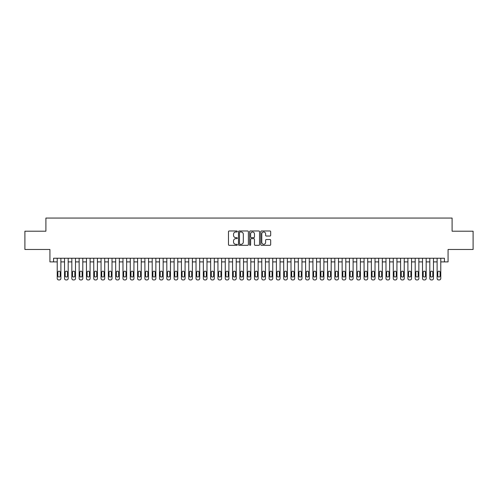 <?xml version="1.0" encoding="UTF-8"?>
<svg xmlns="http://www.w3.org/2000/svg" width="498" height="498" viewBox="0 0 498 498"><rect width="100%" height="100%" fill="white"/><g stroke="black" fill="none" stroke-linecap="round" stroke-linejoin="round"><path stroke-width="0.75" d="M237.309 231.483A0.504 0.504 0 0 0 236.811 230.979L229.192 230.979A0.716 0.716 0 0 0 228.476 231.695L228.476 244.605A0.716 0.716 0 0 0 229.192 245.321L236.811 245.321A0.504 0.504 0 0 0 237.309 244.823A0.504 0.504 0 0 0 236.811 244.319L235.822 244.319A2.297 2.297 0 0 1 233.531 242.022L233.531 240.945A2.297 2.297 0 0 1 235.822 238.654L236.811 238.654A0.504 0.504 0 0 0 237.309 238.15A0.504 0.504 0 0 0 236.811 237.652L235.822 237.652A2.297 2.297 0 0 1 233.531 235.355L233.531 234.278A2.297 2.297 0 0 1 235.822 231.987L236.811 231.987A0.504 0.504 0 0 0 237.309 231.483M269.96 236.033A0.716 0.716 0 0 0 270.675 235.317L270.675 231.695A0.716 0.716 0 0 0 269.96 230.979L261.494 230.979A0.716 0.716 0 0 0 260.778 231.695L260.778 244.605A0.716 0.716 0 0 0 261.494 245.321L269.96 245.321A0.716 0.716 0 0 0 270.675 244.605L270.675 240.229A0.716 0.716 0 0 0 269.96 239.513L266.337 239.513A0.716 0.716 0 0 0 265.621 240.229L265.621 242.401A1.917 1.917 0 0 1 263.703 244.319A1.917 1.917 0 0 1 261.78 242.401L261.78 233.904A1.917 1.917 0 0 1 263.703 231.987A1.917 1.917 0 0 1 265.621 233.904L265.621 235.317A0.716 0.716 0 0 0 266.337 236.033L269.96 236.033M53.572 261.892L53.572 258.244L444.428 258.244L444.428 261.892L448.076 261.892L448.076 249.473L473.1 249.473L473.1 231.209L452.097 231.209L452.097 218.062L45.903 218.062L45.903 231.209L24.9 231.209L24.9 249.473L49.925 249.473L49.925 261.892L57.226 261.892M248.371 231.695A0.716 0.716 0 0 0 247.655 230.979L239.196 230.979A0.716 0.716 0 0 0 238.474 231.695L238.474 244.605A0.716 0.716 0 0 0 239.196 245.321L247.655 245.321A0.716 0.716 0 0 0 248.371 244.605L248.371 231.695M250.345 230.979L258.804 230.979A0.716 0.716 0 0 1 259.526 231.695L259.526 244.605A0.716 0.716 0 0 1 258.804 245.321L255.188 245.321A0.716 0.716 0 0 1 254.466 244.605L254.466 239.37A0.716 0.716 0 0 0 253.75 238.654L251.347 238.654A0.716 0.716 0 0 0 250.631 239.37L250.631 244.823A0.504 0.504 0 0 1 250.127 245.321A0.504 0.504 0 0 1 249.629 244.823L249.629 231.695A0.716 0.716 0 0 1 250.345 230.979M60.881 258.244L60.881 278.475L60.881 261.892L64.535 261.892M68.189 258.244L68.189 278.475L68.189 261.892L71.837 261.892M75.491 258.244L75.491 278.475L75.491 261.892L79.145 261.892M82.799 258.244L82.799 278.475L82.799 261.892L86.453 261.892M90.101 258.244L90.101 278.475L90.101 261.892L93.755 261.892M97.409 258.244L97.409 278.475L97.409 261.892L101.063 261.892M104.717 258.244L104.717 278.475L104.717 261.892L108.365 261.892M112.019 258.244L112.019 278.475L112.019 261.892L115.673 261.892M119.327 258.244L119.327 278.475L119.327 261.892L122.981 261.892M126.629 258.244L126.629 278.475L126.629 261.892L130.283 261.892M133.937 258.244L133.937 278.475L133.937 261.892L137.591 261.892M141.239 258.244L141.239 278.475L141.239 261.892L144.893 261.892M148.547 258.244L148.547 278.475L148.547 261.892L152.201 261.892M155.855 258.244L155.855 278.475L155.855 261.892L159.503 261.892M163.157 258.244L163.157 278.475L163.157 261.892L166.811 261.892M170.465 258.244L170.465 278.475L170.465 261.892L174.119 261.892M177.767 258.244L177.767 278.475L177.767 261.892L181.421 261.892M185.075 258.244L185.075 278.475L185.075 261.892L188.73 261.892M192.384 258.244L192.384 278.475L192.384 261.892L196.031 261.892M199.686 258.244L199.686 278.475L199.686 261.892L203.34 261.892M206.994 258.244L206.994 278.475L206.994 261.892L210.648 261.892M214.296 258.244L214.296 278.475L214.296 261.892L217.95 261.892M221.604 258.244L221.604 278.475L221.604 261.892L225.258 261.892M228.912 258.244L228.912 278.475L228.912 261.892L232.56 261.892M236.214 258.244L236.214 278.475L236.214 261.892L239.868 261.892M243.522 258.244L243.522 278.475L243.522 261.892L247.176 261.892M250.824 258.244L250.824 278.475L250.824 261.892L254.478 261.892M258.132 258.244L258.132 278.475L258.132 261.892L261.786 261.892M265.44 258.244L265.44 278.475L265.44 261.892L269.088 261.892M272.742 258.244L272.742 278.475L272.742 261.892L276.396 261.892M280.05 258.244L280.05 278.475L280.05 261.892L283.704 261.892M287.352 258.244L287.352 278.475L287.352 261.892L291.006 261.892M294.66 258.244L294.66 278.475L294.66 261.892L298.314 261.892M301.969 258.244L301.969 278.475L301.969 261.892L305.616 261.892M309.27 258.244L309.27 278.475L309.27 261.892L312.925 261.892M316.579 258.244L316.579 278.475L316.579 261.892L320.233 261.892M323.881 258.244L323.881 278.475L323.881 261.892L327.535 261.892M331.189 258.244L331.189 278.475L331.189 261.892L334.843 261.892M338.497 258.244L338.497 278.475L338.497 261.892L342.145 261.892M345.799 258.244L345.799 278.475L345.799 261.892L349.453 261.892M353.107 258.244L353.107 278.475L353.107 261.892L356.761 261.892M360.409 258.244L360.409 278.475L360.409 261.892L364.063 261.892M367.717 258.244L367.717 278.475L367.717 261.892L371.371 261.892M375.019 258.244L375.019 278.475L375.019 261.892L378.673 261.892M382.327 258.244L382.327 278.475L382.327 261.892L385.981 261.892M389.635 258.244L389.635 278.475L389.635 261.892L393.283 261.892M396.937 258.244L396.937 278.475L396.937 261.892L400.591 261.892M404.245 258.244L404.245 278.475L404.245 261.892L407.899 261.892M411.547 258.244L411.547 278.475L411.547 261.892L415.201 261.892M418.855 258.244L418.855 278.475L418.855 261.892L422.509 261.892M426.164 258.244L426.164 278.475L426.164 261.892L429.811 261.892M433.465 258.244L433.465 278.475L433.465 261.892L437.12 261.892M440.774 258.244L440.774 278.475L440.774 261.892L444.428 261.892M239.98 231.987A0.504 0.504 0 0 0 239.482 232.485L239.482 243.815A0.504 0.504 0 0 0 239.98 244.319L241.02 244.319A2.297 2.297 0 0 0 243.317 242.022L243.317 234.278A2.297 2.297 0 0 0 241.02 231.987L239.98 231.987M254.466 233.936A1.917 1.917 0 0 0 252.548 232.018A1.917 1.917 0 0 0 250.631 233.936L250.631 236.93A0.716 0.716 0 0 0 251.347 237.652L253.75 237.652A0.716 0.716 0 0 0 254.466 236.93L254.466 233.936M57.886 275.848A1.17 1.17 92.4 0 0 59.057 277.019A1.17 1.17 92.4 0 0 60.221 275.848A1.17 1.17 -92.4 0 1 59.057 277.019A1.17 1.17 -92.4 0 1 57.886 275.848L57.886 272.344A1.17 1.17 -92.4 0 1 59.057 271.173A1.17 1.17 -92.4 0 1 60.221 272.344A1.17 1.17 92.4 0 0 59.057 271.173A1.17 1.17 92.4 0 0 57.886 272.344M57.226 258.244L57.226 278.475A1.463 1.463 87.6 0 0 58.689 279.938L59.418 279.938A1.463 1.463 87.6 0 0 60.881 278.475M60.221 272.344L60.221 275.848M65.188 275.848A1.17 1.17 92.4 0 0 66.359 277.019A1.17 1.17 92.4 0 0 67.529 275.848A1.17 1.17 -92.4 0 1 66.359 277.019A1.17 1.17 -92.4 0 1 65.188 275.848L65.188 272.344A1.17 1.17 -92.4 0 1 66.359 271.173A1.17 1.17 -92.4 0 1 67.529 272.344A1.17 1.17 92.4 0 0 66.359 271.173A1.17 1.17 92.4 0 0 65.188 272.344M72.496 275.848A1.17 1.17 92.4 0 0 73.667 277.019A1.17 1.17 92.4 0 0 74.837 275.848A1.17 1.17 -92.4 0 1 73.667 277.019A1.17 1.17 -92.4 0 1 72.496 275.848L72.496 272.344A1.17 1.17 -92.4 0 1 73.667 271.173A1.17 1.17 -92.4 0 1 74.837 272.344A1.17 1.17 92.4 0 0 73.667 271.173A1.17 1.17 92.4 0 0 72.496 272.344M79.805 275.848A1.17 1.17 92.4 0 0 80.969 277.019A1.17 1.17 92.4 0 0 82.139 275.848A1.17 1.17 -92.4 0 1 80.969 277.019A1.17 1.17 -92.4 0 1 79.805 275.848L79.805 272.344A1.17 1.17 -92.4 0 1 80.969 271.173A1.17 1.17 -92.4 0 1 82.139 272.344A1.17 1.17 92.4 0 0 80.969 271.173A1.17 1.17 92.4 0 0 79.805 272.344M87.106 275.848A1.17 1.17 92.4 0 0 88.277 277.019A1.17 1.17 92.4 0 0 89.447 275.848A1.17 1.17 -92.4 0 1 88.277 277.019A1.17 1.17 -92.4 0 1 87.106 275.848L87.106 272.344A1.17 1.17 -92.4 0 1 88.277 271.173A1.17 1.17 -92.4 0 1 89.447 272.344A1.17 1.17 92.4 0 0 88.277 271.173A1.17 1.17 92.4 0 0 87.106 272.344M64.535 258.244L64.535 278.475A1.463 1.463 87.6 0 0 65.991 279.938L66.726 279.938A1.463 1.463 87.6 0 0 68.189 278.475M67.529 272.344L67.529 275.848M71.837 258.244L71.837 278.475A1.463 1.463 87.6 0 0 73.299 279.938L74.028 279.938A1.463 1.463 87.6 0 0 75.491 278.475M74.837 272.344L74.837 275.848M79.145 258.244L79.145 278.475A1.463 1.463 87.6 0 0 80.608 279.938L81.336 279.938A1.463 1.463 87.6 0 0 82.799 278.475M82.139 272.344L82.139 275.848M86.453 258.244L86.453 278.475A1.463 1.463 87.6 0 0 87.909 279.938L88.644 279.938A1.463 1.463 87.6 0 0 90.101 278.475M89.447 272.344L89.447 275.848M94.415 275.848A1.17 1.17 92.4 0 0 95.585 277.019A1.17 1.17 92.4 0 0 96.749 275.848A1.17 1.17 -92.4 0 1 95.585 277.019A1.17 1.17 -92.4 0 1 94.415 275.848L94.415 272.344A1.17 1.17 -92.4 0 1 95.585 271.173A1.17 1.17 -92.4 0 1 96.749 272.344A1.17 1.17 92.4 0 0 95.585 271.173A1.17 1.17 92.4 0 0 94.415 272.344M93.755 258.244L93.755 278.475A1.463 1.463 87.6 0 0 95.218 279.938L95.946 279.938A1.463 1.463 87.6 0 0 97.409 278.475M96.749 272.344L96.749 275.848M101.717 275.848A1.17 1.17 92.4 0 0 102.887 277.019A1.17 1.17 92.4 0 0 104.057 275.848A1.17 1.17 -92.4 0 1 102.887 277.019A1.17 1.17 -92.4 0 1 101.717 275.848L101.717 272.344A1.17 1.17 -92.4 0 1 102.887 271.173A1.17 1.17 -92.4 0 1 104.057 272.344A1.17 1.17 92.4 0 0 102.887 271.173A1.17 1.17 92.4 0 0 101.717 272.344M101.063 258.244L101.063 278.475A1.463 1.463 87.6 0 0 102.52 279.938L103.254 279.938A1.463 1.463 87.6 0 0 104.717 278.475M104.057 272.344L104.057 275.848M109.025 275.848A1.17 1.17 92.4 0 0 110.195 277.019A1.17 1.17 92.4 0 0 111.359 275.848A1.17 1.17 -92.4 0 1 110.195 277.019A1.17 1.17 -92.4 0 1 109.025 275.848L109.025 272.344A1.17 1.17 -92.4 0 1 110.195 271.173A1.17 1.17 -92.4 0 1 111.359 272.344A1.17 1.17 92.4 0 0 110.195 271.173A1.17 1.17 92.4 0 0 109.025 272.344M108.365 258.244L108.365 278.475A1.463 1.463 87.6 0 0 109.828 279.938L110.556 279.938A1.463 1.463 87.6 0 0 112.019 278.475M111.359 272.344L111.359 275.848M116.333 275.848A1.17 1.17 92.4 0 0 117.497 277.019A1.17 1.17 92.4 0 0 118.667 275.848A1.17 1.17 -92.4 0 1 117.497 277.019A1.17 1.17 -92.4 0 1 116.333 275.848L116.333 272.344A1.17 1.17 -92.4 0 1 117.497 271.173A1.17 1.17 -92.4 0 1 118.667 272.344A1.17 1.17 92.4 0 0 117.497 271.173A1.17 1.17 92.4 0 0 116.333 272.344M115.673 258.244L115.673 278.475A1.463 1.463 87.6 0 0 117.136 279.938L117.864 279.938A1.463 1.463 87.6 0 0 119.327 278.475M118.667 272.344L118.667 275.848M123.635 275.848A1.17 1.17 92.4 0 0 124.805 277.019A1.17 1.17 92.4 0 0 125.975 275.848A1.17 1.17 -92.4 0 1 124.805 277.019A1.17 1.17 -92.4 0 1 123.635 275.848L123.635 272.344A1.17 1.17 -92.4 0 1 124.805 271.173A1.17 1.17 -92.4 0 1 125.975 272.344A1.17 1.17 92.4 0 0 124.805 271.173A1.17 1.17 92.4 0 0 123.635 272.344M130.943 275.848A1.17 1.17 92.4 0 0 132.107 277.019A1.17 1.17 92.4 0 0 133.277 275.848A1.17 1.17 -92.4 0 1 132.107 277.019A1.17 1.17 -92.4 0 1 130.943 275.848L130.943 272.344A1.17 1.17 -92.4 0 1 132.107 271.173A1.17 1.17 -92.4 0 1 133.277 272.344A1.17 1.17 92.4 0 0 132.107 271.173A1.17 1.17 92.4 0 0 130.943 272.344M138.245 275.848A1.17 1.17 92.4 0 0 139.415 277.019A1.17 1.17 92.4 0 0 140.585 275.848A1.17 1.17 -92.4 0 1 139.415 277.019A1.17 1.17 -92.4 0 1 138.245 275.848L138.245 272.344A1.17 1.17 -92.4 0 1 139.415 271.173A1.17 1.17 -92.4 0 1 140.585 272.344A1.17 1.17 92.4 0 0 139.415 271.173A1.17 1.17 92.4 0 0 138.245 272.344M145.553 275.848A1.17 1.17 92.4 0 0 146.723 277.019A1.17 1.17 92.4 0 0 147.887 275.848A1.17 1.17 -92.4 0 1 146.723 277.019A1.17 1.17 -92.4 0 1 145.553 275.848L145.553 272.344A1.17 1.17 -92.4 0 1 146.723 271.173A1.17 1.17 -92.4 0 1 147.887 272.344A1.17 1.17 92.4 0 0 146.723 271.173A1.17 1.17 92.4 0 0 145.553 272.344M152.861 275.848A1.17 1.17 92.4 0 0 154.025 277.019A1.17 1.17 92.4 0 0 155.195 275.848A1.17 1.17 -92.4 0 1 154.025 277.019A1.17 1.17 -92.4 0 1 152.861 275.848L152.861 272.344A1.17 1.17 -92.4 0 1 154.025 271.173A1.17 1.17 -92.4 0 1 155.195 272.344A1.17 1.17 92.4 0 0 154.025 271.173A1.17 1.17 92.4 0 0 152.861 272.344M160.163 275.848A1.17 1.17 92.4 0 0 161.333 277.019A1.17 1.17 92.4 0 0 162.504 275.848A1.17 1.17 -92.4 0 1 161.333 277.019A1.17 1.17 -92.4 0 1 160.163 275.848L160.163 272.344A1.17 1.17 -92.4 0 1 161.333 271.173A1.17 1.17 -92.4 0 1 162.504 272.344A1.17 1.17 92.4 0 0 161.333 271.173A1.17 1.17 92.4 0 0 160.163 272.344M167.471 275.848A1.17 1.17 92.4 0 0 168.635 277.019A1.17 1.17 92.4 0 0 169.806 275.848A1.17 1.17 -92.4 0 1 168.635 277.019A1.17 1.17 -92.4 0 1 167.471 275.848L167.471 272.344A1.17 1.17 -92.4 0 1 168.635 271.173A1.17 1.17 -92.4 0 1 169.806 272.344A1.17 1.17 92.4 0 0 168.635 271.173A1.17 1.17 92.4 0 0 167.471 272.344M174.773 275.848A1.17 1.17 92.4 0 0 175.943 277.019A1.17 1.17 92.4 0 0 177.114 275.848A1.17 1.17 -92.4 0 1 175.943 277.019A1.17 1.17 -92.4 0 1 174.773 275.848L174.773 272.344A1.17 1.17 -92.4 0 1 175.943 271.173A1.17 1.17 -92.4 0 1 177.114 272.344A1.17 1.17 92.4 0 0 175.943 271.173A1.17 1.17 92.4 0 0 174.773 272.344M182.081 275.848A1.17 1.17 92.4 0 0 183.252 277.019A1.17 1.17 92.4 0 0 184.416 275.848A1.17 1.17 -92.4 0 1 183.252 277.019A1.17 1.17 -92.4 0 1 182.081 275.848L182.081 272.344A1.17 1.17 -92.4 0 1 183.252 271.173A1.17 1.17 -92.4 0 1 184.416 272.344A1.17 1.17 92.4 0 0 183.252 271.173A1.17 1.17 92.4 0 0 182.081 272.344M189.383 275.848A1.17 1.17 92.4 0 0 190.553 277.019A1.17 1.17 92.4 0 0 191.724 275.848A1.17 1.17 -92.4 0 1 190.553 277.019A1.17 1.17 -92.4 0 1 189.383 275.848L189.383 272.344A1.17 1.17 -92.4 0 1 190.553 271.173A1.17 1.17 -92.4 0 1 191.724 272.344A1.17 1.17 92.4 0 0 190.553 271.173A1.17 1.17 92.4 0 0 189.383 272.344M196.691 275.848A1.17 1.17 92.4 0 0 197.862 277.019A1.17 1.17 92.4 0 0 199.032 275.848A1.17 1.17 -92.4 0 1 197.862 277.019A1.17 1.17 -92.4 0 1 196.691 275.848L196.691 272.344A1.17 1.17 -92.4 0 1 197.862 271.173A1.17 1.17 -92.4 0 1 199.032 272.344A1.17 1.17 92.4 0 0 197.862 271.173A1.17 1.17 92.4 0 0 196.691 272.344M203.999 275.848A1.17 1.17 92.4 0 0 205.164 277.019A1.17 1.17 92.4 0 0 206.334 275.848A1.17 1.17 -92.4 0 1 205.164 277.019A1.17 1.17 -92.4 0 1 203.999 275.848L203.999 272.344A1.17 1.17 -92.4 0 1 205.164 271.173A1.17 1.17 -92.4 0 1 206.334 272.344A1.17 1.17 92.4 0 0 205.164 271.173A1.17 1.17 92.4 0 0 203.999 272.344M122.981 258.244L122.981 278.475A1.463 1.463 87.6 0 0 124.438 279.938L125.172 279.938A1.463 1.463 87.6 0 0 126.629 278.475M125.975 272.344L125.975 275.848M130.283 258.244L130.283 278.475A1.463 1.463 87.6 0 0 131.746 279.938L132.474 279.938A1.463 1.463 87.6 0 0 133.937 278.475M133.277 272.344L133.277 275.848M137.591 258.244L137.591 278.475A1.463 1.463 87.6 0 0 139.048 279.938L139.782 279.938A1.463 1.463 87.6 0 0 141.239 278.475M140.585 272.344L140.585 275.848M144.893 258.244L144.893 278.475A1.463 1.463 87.6 0 0 146.356 279.938L147.084 279.938A1.463 1.463 87.6 0 0 148.547 278.475M147.887 272.344L147.887 275.848M152.201 258.244L152.201 278.475A1.463 1.463 87.6 0 0 153.664 279.938L154.392 279.938A1.463 1.463 87.6 0 0 155.855 278.475M155.195 272.344L155.195 275.848M159.503 258.244L159.503 278.475A1.463 1.463 87.6 0 0 160.966 279.938L161.701 279.938A1.463 1.463 87.6 0 0 163.157 278.475M162.504 272.344L162.504 275.848M166.811 258.244L166.811 278.475A1.463 1.463 87.6 0 0 168.274 279.938L169.003 279.938A1.463 1.463 87.6 0 0 170.465 278.475M169.806 272.344L169.806 275.848M174.119 258.244L174.119 278.475A1.463 1.463 87.6 0 0 175.576 279.938L176.311 279.938A1.463 1.463 87.6 0 0 177.767 278.475M177.114 272.344L177.114 275.848M181.421 258.244L181.421 278.475A1.463 1.463 87.6 0 0 182.884 279.938L183.613 279.938A1.463 1.463 87.6 0 0 185.075 278.475M184.416 272.344L184.416 275.848M188.73 258.244L188.73 278.475A1.463 1.463 87.6 0 0 190.192 279.938L190.921 279.938A1.463 1.463 87.6 0 0 192.384 278.475M191.724 272.344L191.724 275.848M196.031 258.244L196.031 278.475A1.463 1.463 87.6 0 0 197.494 279.938L198.229 279.938A1.463 1.463 87.6 0 0 199.686 278.475M199.032 272.344L199.032 275.848M203.34 258.244L203.34 278.475A1.463 1.463 87.6 0 0 204.803 279.938L205.531 279.938A1.463 1.463 87.6 0 0 206.994 278.475M206.334 272.344L206.334 275.848M211.301 275.848A1.17 1.17 92.4 0 0 212.472 277.019A1.17 1.17 92.4 0 0 213.642 275.848A1.17 1.17 -92.4 0 1 212.472 277.019A1.17 1.17 -92.4 0 1 211.301 275.848L211.301 272.344A1.17 1.17 -92.4 0 1 212.472 271.173A1.17 1.17 -92.4 0 1 213.642 272.344A1.17 1.17 92.4 0 0 212.472 271.173A1.17 1.17 92.4 0 0 211.301 272.344M218.61 275.848A1.17 1.17 92.4 0 0 219.78 277.019A1.17 1.17 92.4 0 0 220.944 275.848A1.17 1.17 -92.4 0 1 219.78 277.019A1.17 1.17 -92.4 0 1 218.61 275.848L218.61 272.344A1.17 1.17 -92.4 0 1 219.78 271.173A1.17 1.17 -92.4 0 1 220.944 272.344A1.17 1.17 92.4 0 0 219.78 271.173A1.17 1.17 92.4 0 0 218.61 272.344M225.911 275.848A1.17 1.17 92.4 0 0 227.082 277.019A1.17 1.17 92.4 0 0 228.252 275.848A1.17 1.17 -92.4 0 1 227.082 277.019A1.17 1.17 -92.4 0 1 225.911 275.848L225.911 272.344A1.17 1.17 -92.4 0 1 227.082 271.173A1.17 1.17 -92.4 0 1 228.252 272.344A1.17 1.17 92.4 0 0 227.082 271.173A1.17 1.17 92.4 0 0 225.911 272.344M233.22 275.848A1.17 1.17 92.4 0 0 234.39 277.019A1.17 1.17 92.4 0 0 235.56 275.848A1.17 1.17 -92.4 0 1 234.39 277.019A1.17 1.17 -92.4 0 1 233.22 275.848L233.22 272.344A1.17 1.17 -92.4 0 1 234.39 271.173A1.17 1.17 -92.4 0 1 235.56 272.344A1.17 1.17 92.4 0 0 234.39 271.173A1.17 1.17 92.4 0 0 233.22 272.344M210.648 258.244L210.648 278.475A1.463 1.463 87.6 0 0 212.104 279.938L212.839 279.938A1.463 1.463 87.6 0 0 214.296 278.475M213.642 272.344L213.642 275.848M217.95 258.244L217.95 278.475A1.463 1.463 87.6 0 0 219.413 279.938L220.141 279.938A1.463 1.463 87.6 0 0 221.604 278.475M220.944 272.344L220.944 275.848M225.258 258.244L225.258 278.475A1.463 1.463 87.6 0 0 226.721 279.938L227.449 279.938A1.463 1.463 87.6 0 0 228.912 278.475M228.252 272.344L228.252 275.848M232.56 258.244L232.56 278.475A1.463 1.463 87.6 0 0 234.023 279.938L234.751 279.938A1.463 1.463 87.6 0 0 236.214 278.475M235.56 272.344L235.56 275.848M240.528 275.848A1.17 1.17 92.4 0 0 241.692 277.019A1.17 1.17 92.4 0 0 242.862 275.848A1.17 1.17 -92.4 0 1 241.692 277.019A1.17 1.17 -92.4 0 1 240.528 275.848L240.528 272.344A1.17 1.17 -92.4 0 1 241.692 271.173A1.17 1.17 -92.4 0 1 242.862 272.344A1.17 1.17 92.4 0 0 241.692 271.173A1.17 1.17 92.4 0 0 240.528 272.344M239.868 258.244L239.868 278.475A1.463 1.463 87.6 0 0 241.331 279.938L242.059 279.938A1.463 1.463 87.6 0 0 243.522 278.475M242.862 272.344L242.862 275.848M247.83 275.848A1.17 1.17 92.4 0 0 249 277.019A1.17 1.17 92.4 0 0 250.17 275.848A1.17 1.17 -92.4 0 1 249 277.019A1.17 1.17 -92.4 0 1 247.83 275.848L247.83 272.344A1.17 1.17 -92.4 0 1 249 271.173A1.17 1.17 -92.4 0 1 250.17 272.344A1.17 1.17 92.4 0 0 249 271.173A1.17 1.17 92.4 0 0 247.83 272.344M247.176 258.244L247.176 278.475A1.463 1.463 87.6 0 0 248.633 279.938L249.367 279.938A1.463 1.463 87.6 0 0 250.824 278.475M250.17 272.344L250.17 275.848M255.138 275.848A1.17 1.17 92.4 0 0 256.308 277.019A1.17 1.17 92.4 0 0 257.472 275.848A1.17 1.17 -92.4 0 1 256.308 277.019A1.17 1.17 -92.4 0 1 255.138 275.848L255.138 272.344A1.17 1.17 -92.4 0 1 256.308 271.173A1.17 1.17 -92.4 0 1 257.472 272.344A1.17 1.17 92.4 0 0 256.308 271.173A1.17 1.17 92.4 0 0 255.138 272.344M254.478 258.244L254.478 278.475A1.463 1.463 87.6 0 0 255.941 279.938L256.669 279.938A1.463 1.463 87.6 0 0 258.132 278.475M257.472 272.344L257.472 275.848M262.44 275.848A1.17 1.17 92.4 0 0 263.61 277.019A1.17 1.17 92.4 0 0 264.78 275.848A1.17 1.17 -92.4 0 1 263.61 277.019A1.17 1.17 -92.4 0 1 262.44 275.848L262.44 272.344A1.17 1.17 -92.4 0 1 263.61 271.173A1.17 1.17 -92.4 0 1 264.78 272.344A1.17 1.17 92.4 0 0 263.61 271.173A1.17 1.17 92.4 0 0 262.44 272.344M261.786 258.244L261.786 278.475A1.463 1.463 87.6 0 0 263.249 279.938L263.977 279.938A1.463 1.463 87.6 0 0 265.44 278.475M264.78 272.344L264.78 275.848M269.748 275.848A1.17 1.17 92.4 0 0 270.918 277.019A1.17 1.17 92.4 0 0 272.089 275.848A1.17 1.17 -92.4 0 1 270.918 277.019A1.17 1.17 -92.4 0 1 269.748 275.848L269.748 272.344A1.17 1.17 -92.4 0 1 270.918 271.173A1.17 1.17 -92.4 0 1 272.089 272.344A1.17 1.17 92.4 0 0 270.918 271.173A1.17 1.17 92.4 0 0 269.748 272.344M269.088 258.244L269.088 278.475A1.463 1.463 87.6 0 0 270.551 279.938L271.279 279.938A1.463 1.463 87.6 0 0 272.742 278.475M272.089 272.344L272.089 275.848M277.056 275.848A1.17 1.17 92.4 0 0 278.22 277.019A1.17 1.17 92.4 0 0 279.39 275.848A1.17 1.17 -92.4 0 1 278.22 277.019A1.17 1.17 -92.4 0 1 277.056 275.848L277.056 272.344A1.17 1.17 -92.4 0 1 278.22 271.173A1.17 1.17 -92.4 0 1 279.39 272.344A1.17 1.17 92.4 0 0 278.22 271.173A1.17 1.17 92.4 0 0 277.056 272.344M276.396 258.244L276.396 278.475A1.463 1.463 87.6 0 0 277.859 279.938L278.587 279.938A1.463 1.463 87.6 0 0 280.05 278.475M279.39 272.344L279.39 275.848M284.358 275.848A1.17 1.17 92.4 0 0 285.528 277.019A1.17 1.17 92.4 0 0 286.699 275.848A1.17 1.17 -92.4 0 1 285.528 277.019A1.17 1.17 -92.4 0 1 284.358 275.848L284.358 272.344A1.17 1.17 -92.4 0 1 285.528 271.173A1.17 1.17 -92.4 0 1 286.699 272.344A1.17 1.17 92.4 0 0 285.528 271.173A1.17 1.17 92.4 0 0 284.358 272.344M283.704 258.244L283.704 278.475A1.463 1.463 87.6 0 0 285.161 279.938L285.896 279.938A1.463 1.463 87.6 0 0 287.352 278.475M286.699 272.344L286.699 275.848M291.666 275.848A1.17 1.17 92.4 0 0 292.836 277.019A1.17 1.17 92.4 0 0 294.001 275.848A1.17 1.17 -92.4 0 1 292.836 277.019A1.17 1.17 -92.4 0 1 291.666 275.848L291.666 272.344A1.17 1.17 -92.4 0 1 292.836 271.173A1.17 1.17 -92.4 0 1 294.001 272.344A1.17 1.17 92.4 0 0 292.836 271.173A1.17 1.17 92.4 0 0 291.666 272.344M291.006 258.244L291.006 278.475A1.463 1.463 87.6 0 0 292.469 279.938L293.198 279.938A1.463 1.463 87.6 0 0 294.66 278.475M294.001 272.344L294.001 275.848M298.968 275.848A1.17 1.17 92.4 0 0 300.138 277.019A1.17 1.17 92.4 0 0 301.309 275.848A1.17 1.17 -92.4 0 1 300.138 277.019A1.17 1.17 -92.4 0 1 298.968 275.848L298.968 272.344A1.17 1.17 -92.4 0 1 300.138 271.173A1.17 1.17 -92.4 0 1 301.309 272.344A1.17 1.17 92.4 0 0 300.138 271.173A1.17 1.17 92.4 0 0 298.968 272.344M298.314 258.244L298.314 278.475A1.463 1.463 87.6 0 0 299.771 279.938L300.506 279.938A1.463 1.463 87.6 0 0 301.969 278.475M301.309 272.344L301.309 275.848M306.276 275.848A1.17 1.17 92.4 0 0 307.447 277.019A1.17 1.17 92.4 0 0 308.617 275.848A1.17 1.17 -92.4 0 1 307.447 277.019A1.17 1.17 -92.4 0 1 306.276 275.848L306.276 272.344A1.17 1.17 -92.4 0 1 307.447 271.173A1.17 1.17 -92.4 0 1 308.617 272.344A1.17 1.17 92.4 0 0 307.447 271.173A1.17 1.17 92.4 0 0 306.276 272.344M305.616 258.244L305.616 278.475A1.463 1.463 87.6 0 0 307.079 279.938L307.808 279.938A1.463 1.463 87.6 0 0 309.27 278.475M308.617 272.344L308.617 275.848M313.584 275.848A1.17 1.17 92.4 0 0 314.748 277.019A1.17 1.17 92.4 0 0 315.919 275.848A1.17 1.17 -92.4 0 1 314.748 277.019A1.17 1.17 -92.4 0 1 313.584 275.848L313.584 272.344A1.17 1.17 -92.4 0 1 314.748 271.173A1.17 1.17 -92.4 0 1 315.919 272.344A1.17 1.17 92.4 0 0 314.748 271.173A1.17 1.17 92.4 0 0 313.584 272.344M312.925 258.244L312.925 278.475A1.463 1.463 87.6 0 0 314.387 279.938L315.116 279.938A1.463 1.463 87.6 0 0 316.579 278.475M315.919 272.344L315.919 275.848M320.886 275.848A1.17 1.17 92.4 0 0 322.057 277.019A1.17 1.17 92.4 0 0 323.227 275.848A1.17 1.17 -92.4 0 1 322.057 277.019A1.17 1.17 -92.4 0 1 320.886 275.848L320.886 272.344A1.17 1.17 -92.4 0 1 322.057 271.173A1.17 1.17 -92.4 0 1 323.227 272.344A1.17 1.17 92.4 0 0 322.057 271.173A1.17 1.17 92.4 0 0 320.886 272.344M320.233 258.244L320.233 278.475A1.463 1.463 87.6 0 0 321.689 279.938L322.424 279.938A1.463 1.463 87.6 0 0 323.881 278.475M323.227 272.344L323.227 275.848M328.194 275.848A1.17 1.17 92.4 0 0 329.365 277.019A1.17 1.17 92.4 0 0 330.529 275.848A1.17 1.17 -92.4 0 1 329.365 277.019A1.17 1.17 -92.4 0 1 328.194 275.848L328.194 272.344A1.17 1.17 -92.4 0 1 329.365 271.173A1.17 1.17 -92.4 0 1 330.529 272.344A1.17 1.17 92.4 0 0 329.365 271.173A1.17 1.17 92.4 0 0 328.194 272.344M327.535 258.244L327.535 278.475A1.463 1.463 87.6 0 0 328.997 279.938L329.726 279.938A1.463 1.463 87.6 0 0 331.189 278.475M330.529 272.344L330.529 275.848M335.496 275.848A1.17 1.17 92.4 0 0 336.667 277.019A1.17 1.17 92.4 0 0 337.837 275.848A1.17 1.17 -92.4 0 1 336.667 277.019A1.17 1.17 -92.4 0 1 335.496 275.848L335.496 272.344A1.17 1.17 -92.4 0 1 336.667 271.173A1.17 1.17 -92.4 0 1 337.837 272.344A1.17 1.17 92.4 0 0 336.667 271.173A1.17 1.17 92.4 0 0 335.496 272.344M334.843 258.244L334.843 278.475A1.463 1.463 87.6 0 0 336.299 279.938L337.034 279.938A1.463 1.463 87.6 0 0 338.497 278.475M337.837 272.344L337.837 275.848M342.805 275.848A1.17 1.17 92.4 0 0 343.975 277.019A1.17 1.17 92.4 0 0 345.139 275.848A1.17 1.17 -92.4 0 1 343.975 277.019A1.17 1.17 -92.4 0 1 342.805 275.848L342.805 272.344A1.17 1.17 -92.4 0 1 343.975 271.173A1.17 1.17 -92.4 0 1 345.139 272.344A1.17 1.17 92.4 0 0 343.975 271.173A1.17 1.17 92.4 0 0 342.805 272.344M342.145 258.244L342.145 278.475A1.463 1.463 87.6 0 0 343.608 279.938L344.336 279.938A1.463 1.463 87.6 0 0 345.799 278.475M345.139 272.344L345.139 275.848M350.113 275.848A1.17 1.17 92.4 0 0 351.277 277.019A1.17 1.17 92.4 0 0 352.447 275.848A1.17 1.17 -92.4 0 1 351.277 277.019A1.17 1.17 -92.4 0 1 350.113 275.848L350.113 272.344A1.17 1.17 -92.4 0 1 351.277 271.173A1.17 1.17 -92.4 0 1 352.447 272.344A1.17 1.17 92.4 0 0 351.277 271.173A1.17 1.17 92.4 0 0 350.113 272.344M349.453 258.244L349.453 278.475A1.463 1.463 87.6 0 0 350.916 279.938L351.644 279.938A1.463 1.463 87.6 0 0 353.107 278.475M352.447 272.344L352.447 275.848M357.415 275.848A1.17 1.17 92.4 0 0 358.585 277.019A1.17 1.17 92.4 0 0 359.755 275.848A1.17 1.17 -92.4 0 1 358.585 277.019A1.17 1.17 -92.4 0 1 357.415 275.848L357.415 272.344A1.17 1.17 -92.4 0 1 358.585 271.173A1.17 1.17 -92.4 0 1 359.755 272.344A1.17 1.17 92.4 0 0 358.585 271.173A1.17 1.17 92.4 0 0 357.415 272.344M356.761 258.244L356.761 278.475A1.463 1.463 87.6 0 0 358.218 279.938L358.952 279.938A1.463 1.463 87.6 0 0 360.409 278.475M359.755 272.344L359.755 275.848M364.723 275.848A1.17 1.17 92.4 0 0 365.893 277.019A1.17 1.17 92.4 0 0 367.057 275.848A1.17 1.17 -92.4 0 1 365.893 277.019A1.17 1.17 -92.4 0 1 364.723 275.848L364.723 272.344A1.17 1.17 -92.4 0 1 365.893 271.173A1.17 1.17 -92.4 0 1 367.057 272.344A1.17 1.17 92.4 0 0 365.893 271.173A1.17 1.17 92.4 0 0 364.723 272.344M364.063 258.244L364.063 278.475A1.463 1.463 87.6 0 0 365.526 279.938L366.254 279.938A1.463 1.463 87.6 0 0 367.717 278.475M367.057 272.344L367.057 275.848M372.025 275.848A1.17 1.17 92.4 0 0 373.195 277.019A1.17 1.17 92.4 0 0 374.365 275.848A1.17 1.17 -92.4 0 1 373.195 277.019A1.17 1.17 -92.4 0 1 372.025 275.848L372.025 272.344A1.17 1.17 -92.4 0 1 373.195 271.173A1.17 1.17 -92.4 0 1 374.365 272.344A1.17 1.17 92.4 0 0 373.195 271.173A1.17 1.17 92.4 0 0 372.025 272.344M371.371 258.244L371.371 278.475A1.463 1.463 87.6 0 0 372.828 279.938L373.562 279.938A1.463 1.463 87.6 0 0 375.019 278.475M374.365 272.344L374.365 275.848M379.333 275.848A1.17 1.17 92.4 0 0 380.503 277.019A1.17 1.17 92.4 0 0 381.667 275.848A1.17 1.17 -92.4 0 1 380.503 277.019A1.17 1.17 -92.4 0 1 379.333 275.848L379.333 272.344A1.17 1.17 -92.4 0 1 380.503 271.173A1.17 1.17 -92.4 0 1 381.667 272.344A1.17 1.17 92.4 0 0 380.503 271.173A1.17 1.17 92.4 0 0 379.333 272.344M378.673 258.244L378.673 278.475A1.463 1.463 87.6 0 0 380.136 279.938L380.864 279.938A1.463 1.463 87.6 0 0 382.327 278.475M381.667 272.344L381.667 275.848M386.641 275.848A1.17 1.17 92.4 0 0 387.805 277.019A1.17 1.17 92.4 0 0 388.975 275.848A1.17 1.17 -92.4 0 1 387.805 277.019A1.17 1.17 -92.4 0 1 386.641 275.848L386.641 272.344A1.17 1.17 -92.4 0 1 387.805 271.173A1.17 1.17 -92.4 0 1 388.975 272.344A1.17 1.17 92.4 0 0 387.805 271.173A1.17 1.17 92.4 0 0 386.641 272.344M385.981 258.244L385.981 278.475A1.463 1.463 87.6 0 0 387.444 279.938L388.172 279.938A1.463 1.463 87.6 0 0 389.635 278.475M388.975 272.344L388.975 275.848M393.943 275.848A1.17 1.17 92.4 0 0 395.113 277.019A1.17 1.17 92.4 0 0 396.284 275.848A1.17 1.17 -92.4 0 1 395.113 277.019A1.17 1.17 -92.4 0 1 393.943 275.848L393.943 272.344A1.17 1.17 -92.4 0 1 395.113 271.173A1.17 1.17 -92.4 0 1 396.284 272.344A1.17 1.17 92.4 0 0 395.113 271.173A1.17 1.17 92.4 0 0 393.943 272.344M393.283 258.244L393.283 278.475A1.463 1.463 87.6 0 0 394.746 279.938L395.48 279.938A1.463 1.463 87.6 0 0 396.937 278.475M396.284 272.344L396.284 275.848M401.251 275.848A1.17 1.17 92.4 0 0 402.415 277.019A1.17 1.17 92.4 0 0 403.585 275.848A1.17 1.17 -92.4 0 1 402.415 277.019A1.17 1.17 -92.4 0 1 401.251 275.848L401.251 272.344A1.17 1.17 -92.4 0 1 402.415 271.173A1.17 1.17 -92.4 0 1 403.585 272.344A1.17 1.17 92.4 0 0 402.415 271.173A1.17 1.17 92.4 0 0 401.251 272.344M400.591 258.244L400.591 278.475A1.463 1.463 87.6 0 0 402.054 279.938L402.782 279.938A1.463 1.463 87.6 0 0 404.245 278.475M403.585 272.344L403.585 275.848M408.553 275.848A1.17 1.17 92.4 0 0 409.723 277.019A1.17 1.17 92.4 0 0 410.894 275.848A1.17 1.17 -92.4 0 1 409.723 277.019A1.17 1.17 -92.4 0 1 408.553 275.848L408.553 272.344A1.17 1.17 -92.4 0 1 409.723 271.173A1.17 1.17 -92.4 0 1 410.894 272.344A1.17 1.17 92.4 0 0 409.723 271.173A1.17 1.17 92.4 0 0 408.553 272.344M407.899 258.244L407.899 278.475A1.463 1.463 87.6 0 0 409.356 279.938L410.091 279.938A1.463 1.463 87.6 0 0 411.547 278.475M410.894 272.344L410.894 275.848M415.861 275.848A1.17 1.17 92.4 0 0 417.031 277.019A1.17 1.17 92.4 0 0 418.195 275.848A1.17 1.17 -92.4 0 1 417.031 277.019A1.17 1.17 -92.4 0 1 415.861 275.848L415.861 272.344A1.17 1.17 -92.4 0 1 417.031 271.173A1.17 1.17 -92.4 0 1 418.195 272.344A1.17 1.17 92.4 0 0 417.031 271.173A1.17 1.17 92.4 0 0 415.861 272.344M415.201 258.244L415.201 278.475A1.463 1.463 87.6 0 0 416.664 279.938L417.392 279.938A1.463 1.463 87.6 0 0 418.855 278.475M418.195 272.344L418.195 275.848M423.163 275.848A1.17 1.17 92.4 0 0 424.333 277.019A1.17 1.17 92.4 0 0 425.504 275.848A1.17 1.17 -92.4 0 1 424.333 277.019A1.17 1.17 -92.4 0 1 423.163 275.848L423.163 272.344A1.17 1.17 -92.4 0 1 424.333 271.173A1.17 1.17 -92.4 0 1 425.504 272.344A1.17 1.17 92.4 0 0 424.333 271.173A1.17 1.17 92.4 0 0 423.163 272.344M422.509 258.244L422.509 278.475A1.463 1.463 87.6 0 0 423.972 279.938L424.701 279.938A1.463 1.463 87.6 0 0 426.164 278.475M425.504 272.344L425.504 275.848M430.471 275.848A1.17 1.17 92.4 0 0 431.642 277.019A1.17 1.17 92.4 0 0 432.812 275.848A1.17 1.17 -92.4 0 1 431.642 277.019A1.17 1.17 -92.4 0 1 430.471 275.848L430.471 272.344A1.17 1.17 -92.4 0 1 431.642 271.173A1.17 1.17 -92.4 0 1 432.812 272.344A1.17 1.17 92.4 0 0 431.642 271.173A1.17 1.17 92.4 0 0 430.471 272.344M429.811 258.244L429.811 278.475A1.463 1.463 87.6 0 0 431.274 279.938L432.009 279.938A1.463 1.463 87.6 0 0 433.465 278.475M432.812 272.344L432.812 275.848M437.779 275.848A1.17 1.17 92.4 0 0 438.943 277.019A1.17 1.17 92.4 0 0 440.114 275.848A1.17 1.17 -92.4 0 1 438.943 277.019A1.17 1.17 -92.4 0 1 437.779 275.848L437.779 272.344A1.17 1.17 -92.4 0 1 438.943 271.173A1.17 1.17 -92.4 0 1 440.114 272.344A1.17 1.17 92.4 0 0 438.943 271.173A1.17 1.17 92.4 0 0 437.779 272.344M437.12 258.244L437.12 278.475A1.463 1.463 87.6 0 0 438.582 279.938L439.311 279.938A1.463 1.463 87.6 0 0 440.774 278.475M440.114 272.344L440.114 275.848"/></g></svg>
